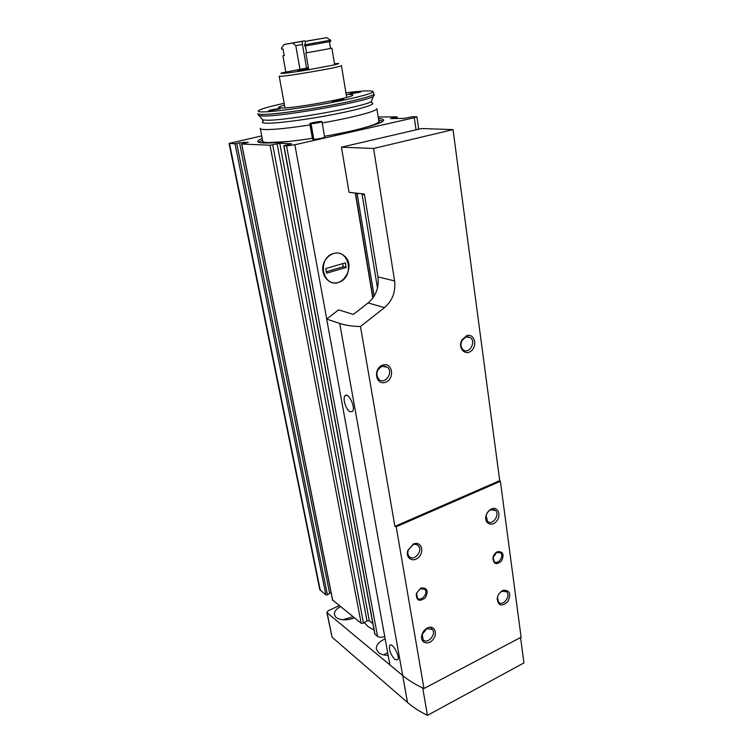 <?xml version="1.0" encoding="UTF-8"?>
<svg xmlns="http://www.w3.org/2000/svg" width="753" height="753" viewBox="0 0 753 753"><rect width="100%" height="100%" fill="white"/><g stroke="black" fill="none" stroke-linecap="round" stroke-linejoin="round"><path stroke-width="1.13" d="M331.113 592.743L329.635 593.336L239.52 142.769L235.002 143.748L229.053 143.39L261.715 135.917M378.175 117.007L396.803 116.837L390.459 118.532L403.834 118.437L412.955 116.677L416.927 116.819L414.301 117.722L294.865 144.755L286.554 145.894L283.759 145.734L291.533 143.757L279.777 143.315L270.026 145.207L241.722 144.03L248.274 142.27L239.52 142.769M384.717 636.445C381.856 637.612 379.465 637.603 377.564 636.407L374.778 633.998L283.759 145.734M372.829 623.578L369.299 620.792L279.777 143.315M332.647 600.037L361.158 623.249L363.473 623.126L366.993 620.924L369.299 620.792M329.635 593.336L327.414 594.832L325.898 594.955L319.771 589.608L229.053 143.39M333.438 253.516C349.778 248.801 354.691 277.735 338.539 282.384C322.293 287.533 316.881 258.128 333.438 253.516M378.411 118.522C381.846 118.729 383.578 119.256 383.616 120.122C384.406 123.031 357.619 130.542 324.487 136.274M312.363 138.279C281.189 143.183 257.244 144.378 257.771 141.404C257.771 140.595 259.239 139.578 262.185 138.345M313.775 139.145L312.523 139.192L309.775 123.68C309.492 123.003 322.228 120.847 321.945 121.609C320.053 122.494 316.429 123.219 311.055 123.784L313.813 139.371C319.168 138.853 322.773 138.119 324.637 137.14L321.945 121.609M312.41 123.464L310.067 123.784L312.815 139.343M311.055 123.784L319.507 122.014L312.382 123.323M378.674 120.235L383.089 120.998M258.608 142.232L262.515 140.049M260.265 128.368C260.303 129.111 262.195 129.516 265.96 129.572C275.052 129.582 289.726 128.048 310.001 124.942M322.171 122.927C352.743 117.637 377.545 111.02 376.876 108.648L378.844 121.28M258.025 113.675L258.307 115.124L259.324 115.755L263.917 116.018C284.126 116.291 366.532 101.514 373.177 96.497L374.222 95.377M258.006 113.562C258.015 114.192 259.889 114.475 263.616 114.418C274.581 114.277 302.998 110.503 329.117 105.627C355.294 100.761 374.072 95.772 373.996 93.946L374.241 95.518M284.173 103.312C269.15 106.578 260.547 109.044 258.373 110.729C257.535 111.585 259.314 111.971 263.719 111.896C274.93 111.698 304.617 107.66 331.038 102.653C357.524 97.655 375.107 92.788 372.839 91.367C370.655 90.379 361.685 90.859 345.919 92.807M332.788 101.391L343.905 99.321C344.215 98.709 331.8 100.789 332.045 101.307L332.788 101.391M350.239 93.993L360.696 92.054C360.988 91.518 349.26 93.466 349.486 93.927L350.239 93.993M269.235 110.757L280.323 108.667C280.596 108.084 268.397 110.183 268.661 110.672L269.235 110.757M284.502 105.091C280.549 106.182 278.535 107.001 278.459 107.538L282.328 108.046C297.322 107.952 354.945 97.212 352.733 94.972C352.686 94.436 350.512 94.304 346.211 94.586M323.056 271.814C323.762 275.466 325.447 278.346 328.082 280.455C341.504 291.656 357.741 264.849 343.415 255.267C334.483 247.982 320.26 259.409 323.056 271.814M346.126 267.466L345.326 262.863L325.757 268.576L326.595 273.217L346.126 267.466L343.227 266.778L342.681 263.635M326.331 271.739L343.227 266.778M396.2 526.789L423.977 688.515L521.104 637.207L500.397 481.289L396.2 526.789L394.901 526.375L360.48 326.52C352.338 326.36 345.411 325.334 339.707 323.423L326.67 319.084L338.596 309.86L353.336 314.443L368.085 302.932C375.898 296.202 379.173 287.524 377.931 276.897L364.367 194.048L349.053 192.316L341.448 147.193L421.605 128.528L453.024 129.62L373.601 148.473L341.448 147.193M423.977 688.515L422.715 687.941C414.941 684.317 408.267 680.185 402.695 675.545L389.932 664.946L326.67 319.084M497.262 551.817L497.545 551.685C503.089 551.365 504.435 554.453 501.564 560.938C496.434 565.268 493.554 564.279 492.904 557.964C493.479 555.121 494.928 553.069 497.262 551.817M420.72 588.131L421.087 587.971C427.346 587.707 428.739 591.02 425.247 597.91C419.223 602.071 416.249 600.602 416.305 593.515L420.72 588.131M413.378 544.052C420.447 540.71 424.833 550.471 419.176 556.74C413.717 563.272 405.001 558.406 407.9 550.311L413.378 544.052M502.59 590.578L503.418 590.23C509.95 590.183 511.381 594.023 507.72 601.741C501.536 606.965 498.025 605.854 497.187 598.4C497.855 594.842 499.653 592.235 502.59 590.578M491.389 508.981C497.582 506.044 501.583 514.675 496.924 520.775C492.471 527.081 484.358 523.975 485.883 516.445C486.636 513.066 488.386 510.619 491.135 509.103L491.389 508.981M427.365 627.983L428.429 627.541C434.914 625.263 437.973 634.158 432.749 639.899C427.713 645.876 419.807 642.403 421.84 635.005C422.772 631.814 424.617 629.47 427.365 627.983M453.024 129.62L499.71 480.668L500.397 481.289M360.48 326.52L384.491 307.619C392.454 300.692 395.814 291.788 394.591 280.907L373.601 148.473M350.164 411.787L352.489 411.392C356.037 407.589 348.102 391.334 344.959 395.899C342.37 398.563 346.201 410.244 350.164 411.787M394.92 659.487L397.697 659.835C400.417 656.672 392.04 641.66 389.734 645.509C388.802 649.83 390.534 654.489 394.92 659.487M520.568 637.49L523.947 662.913L427.44 715.35L422.715 687.941C414.941 684.317 408.267 680.185 402.695 675.545L327.113 612.735L328.044 610.834L339.226 605.647M427.44 715.35C419.703 711.566 413.058 707.265 407.505 702.455L332.054 637.17L326.83 612.283M340.412 606.598C336.064 609.036 334.04 611.728 334.341 614.674L336.092 617.488C340.667 620.481 346.813 620.623 354.512 617.912M385.169 638.911C379.032 641.575 376.086 644.935 376.331 648.992L378.505 652.54C380.783 654.357 384.011 655.289 388.171 655.345M353.053 616.745L342.69 619.785M387.682 652.653L383.578 654.846M394.901 526.375L499.71 480.668M466.615 335.687C473.91 332.967 477.882 344.883 471.642 350.531C465.58 356.527 457.542 348.319 461.74 340.262L466.615 335.687M382.646 365.092C392.435 361.609 395.24 378.853 385.508 382.242C375.747 385.884 372.763 368.481 382.646 365.092M426.735 628.661L432.26 629.31C436.938 634.073 427.346 645.01 423.111 639.692L422.226 634.403L426.735 628.661M490.664 509.847L495.38 510.393C500.472 514.628 492.255 526.178 487.549 521.368L486.156 515.956C486.777 513.188 488.208 511.193 490.448 509.95L490.664 509.847M501.865 591.293L506.609 591.745C511.24 595.896 502.863 606.927 498.627 602.221L497.441 597.694C497.987 594.776 499.465 592.639 501.865 591.293M412.757 544.899C414.959 543.995 416.804 544.259 418.301 545.69C423.487 550.603 413.943 562.03 409.208 556.523C407.778 554.839 407.467 552.674 408.277 550.019L412.757 544.899M382.044 366.325L387.447 367.257C393.866 372.321 384.868 385.122 378.891 379.39C375.427 374.222 376.481 369.874 382.044 366.325M465.891 336.92L470.343 337.542C476.545 341.749 469.053 354.71 463.217 349.834C460.761 347.519 460.318 344.46 461.9 340.657L465.891 336.92M420.259 588.695L424.767 589.279C428.777 593.223 420.974 602.296 417.341 597.901L416.588 593.166L420.259 588.695M496.735 552.391L500.585 552.806C504.538 556.222 497.771 565.39 494.147 561.522L493.093 557.512L496.735 552.391M364.461 194.679L362.089 194.406L377.479 287.994M358.993 193.436L357.157 193.841L374.137 296.089M363.53 193.954L362.089 194.406M357.157 193.841L355.388 193.559L356.357 193.144M364.32 622.599L368.038 626.562L374.053 630.129M346.672 97.419L341.448 65.577C342.991 66.961 277.01 78.124 279.175 76.109M334.492 63.798L337.645 63.421C339.763 63.365 338.765 63.836 334.661 64.814L308.777 69.747L305.85 52.974L306.556 52.823L305.36 45.971M308.429 67.751L282.271 72.787C276.52 74.415 290.234 72.881 308.777 69.747M308.664 69.088L297.783 70.453L308.504 68.175M285.82 71.883L282.902 55.807L284.201 55.543M300.042 69.653L295.788 45.66L302.433 44.483L306.622 68.401M334.661 64.814L331.904 48.23L305.85 52.974M306.556 52.823L331.904 48.23M295.788 45.66L292.672 43.053L284.173 44.455L281.49 48.004L281.707 49.209L283.015 48.992L284.21 55.59L282.902 55.807M284.173 44.455L304.777 40.831L302.169 41.377L302.433 44.483M330.548 48.456L329.428 41.697M330.558 40.191L330.765 41.434L304.654 46.093L305.539 41.377L308.222 40.813L326.708 37.65L330.558 40.191L304.428 44.841M326.708 37.65L305.539 41.377M292.672 43.053L302.169 41.377M374.994 634.355L283.956 145.781M377.564 636.407L286.554 145.894M366.993 620.924L277.104 143.71M363.473 623.126L272.699 144.811M361.158 623.249L270.026 145.207M332.732 600.433L241.722 144.03M244.113 143.428L243.85 142.11M327.414 594.832L236.734 143.484M325.898 594.955L235.002 143.748M320.326 590.474L229.514 143.522M396.21 118.494L396.012 117.204M416.051 129.817L414.301 117.722M326.736 319.037L294.865 144.755M380.124 122.73L378.863 121.421M262.741 141.235L261.997 142.882M260.284 128.499L262.722 141.112C262.769 141.95 264.68 142.449 268.445 142.599L288.446 141.498M354.795 130.175C370.476 126.325 378.505 123.417 378.872 121.459L378.853 121.374M261.94 118.908L263.296 121.205C261.159 122.513 262.656 123.191 267.776 123.219C279.052 123.276 309.53 119.2 335.462 114.08C361.468 108.959 376.867 104.046 371.907 102.841L371.342 101.561L371.888 100.055M259.324 115.755L262.788 119.925L267.211 120.226C286.611 120.668 364.885 106.578 371.342 101.561L373.177 96.497M339.707 323.423L407.505 702.455M394.591 280.907L377.931 276.897M384.491 307.619L368.085 302.932M332.054 637.17L327.113 612.735M355.632 193.662L372.98 297.83M332.61 600.245L241.628 144.002M397.302 118.485L397.066 116.875M418.706 129.196L416.927 116.819M373.008 91.744L373.817 93.617M422.226 634.403L421.84 635.005M427.61 628.294L428.429 627.541M432.26 629.31L430.951 628.36M486.156 515.956L485.883 516.445M490.448 509.95L491.135 509.103M495.38 510.393L493.563 509.461M497.441 597.694L497.187 598.4M502.552 591.001L503.418 590.23M506.609 591.745L505.235 590.907M412.465 545.031L413.03 544.221M418.301 545.69L416.503 544.57M387.447 367.257L384.049 365.986M462.436 339.725L462.398 339.123M470.343 337.542L467.255 336.629M420.56 588.564L421.087 587.971M424.767 589.279L423.534 588.441M496.961 552.288L497.545 551.685M500.585 552.806L499.305 552.081M390.722 645.01L389.734 645.509M346.653 395.287L344.959 395.899M355.388 193.559L372.801 298.075M279.184 76.147L285.02 107.914"/></g></svg>
